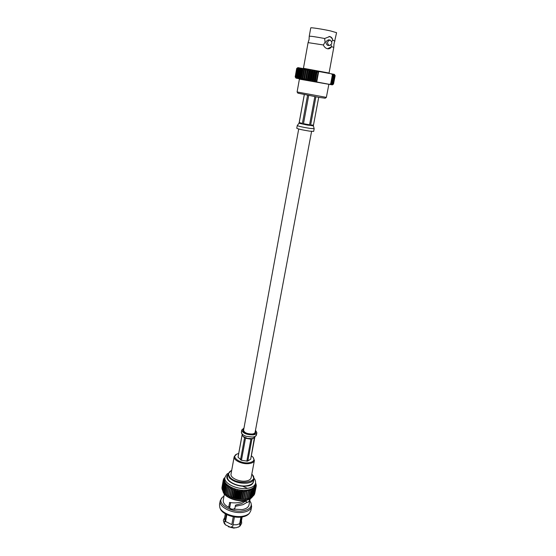 <?xml version="1.0" encoding="UTF-8"?>
<svg xmlns="http://www.w3.org/2000/svg" width="556" height="556" viewBox="0 0 556 556"><rect width="100%" height="100%" fill="white"/><g stroke="black" fill="none" stroke-linecap="round" stroke-linejoin="round"><path stroke-width="0.83" d="M298.711 129.006L243.584 430.261C244.237 432.679 247.059 433.937 252.042 434.034C253.842 433.833 254.856 433.284 255.093 432.394L311.582 131.39M314.175 128.7L313.66 131.397L309.692 131.153C302.54 130.014 298.231 129.055 296.765 128.262L297.258 125.566C298.739 126.323 303.048 127.282 310.199 128.429L314.175 128.7L313.362 125.746L318.706 97.321L313.466 125.149L312.965 125.816L311.979 125.753L310.637 124.961L315.891 96.834M299.086 123.078L299.635 123.383L299.225 122.549L304.327 94.659M314.828 96.647L309.581 124.808L305.369 124.711L303.486 123.689L308.684 95.507M307.565 95.298L302.388 123.453L299.635 123.383L307.496 125.1L313.362 125.746M331.042 44.862L331.508 46.669L333.788 47.385L329.006 73.316M308.087 42.617L323.432 44.973L325.093 41.964L324.635 38.503C315.586 36.8 310.45 36.05 309.24 36.251L309.066 39.511L308.087 42.617L303.444 68.284L328.923 73.01M328.985 84.331L299.399 79.126L297.106 91.962L326.358 97.383L325.163 98.231L318.901 97.356L297.912 93.172M328.596 39.879L328.492 39.858C325.455 41.193 325.149 43.014 327.574 45.328L327.873 45.363M329.166 45.522C326.74 43.201 327.046 41.373 330.09 40.039L330.195 40.06C332.62 42.409 332.3 44.23 329.249 45.536L329.166 45.522M329.055 36.46L329.235 36.494C330.931 36.932 332.106 38.142 332.745 40.115C332.418 38.197 331.418 37.002 329.743 36.55L324.635 38.503M333.788 47.378L333.982 44.133L336.582 32.693L330.792 30.99C322.758 29.176 310.394 27.279 310.748 27.904L309.24 36.251M323.432 44.973L323.404 45.105C324.336 47.093 325.684 48.309 327.456 48.754L327.602 48.782C329.235 48.991 330.528 48.33 331.48 46.801L327.498 48.768M317.01 72.169L315.558 80.801L317.01 72.169L316.593 70.994L315.843 71.946L314.981 71.793L314.675 70.64L313.82 71.578L312.965 71.418L312.771 70.285L311.819 71.203L310.978 71.05L310.908 69.945L309.866 70.848L309.053 70.695L309.101 69.611L307.975 70.501L307.204 70.355L307.371 69.298L306.182 70.174L305.452 70.035L305.737 69L304.5 69.861L303.819 69.743L304.229 68.729L302.325 69.465L302.846 68.478L300.977 69.229L301.609 68.256L300.275 69.097L299.795 69.013L300.539 68.068L298.794 68.833L299.635 67.908L298.301 68.749L298.913 67.79L297.356 68.59L298.377 67.7L296.939 68.52L298.03 67.644L296.723 68.485L297.884 67.63L334.344 74.372L335.157 75.616L334.302 74.372L335.046 75.581L333.614 74.226L333.92 75.359L332.981 74.094L333.482 75.268L333.12 75.199L332.168 73.934L332.432 74.692L331.223 73.733M332.335 84.873L296.014 78.146L295.215 76.916L296.153 78.167L295.431 76.971L297.022 78.354L296.779 77.249L297.738 78.5L297.265 77.347L297.668 77.423L298.628 78.681L298.266 77.541L299.698 78.889L299.441 77.77L299.99 77.875L300.921 79.133L300.775 78.028L301.394 78.146L302.297 79.397L302.269 78.313L302.944 78.438L303.798 79.682L303.896 78.618L304.618 78.757L305.425 79.988L305.64 78.952L306.412 79.091L307.141 80.314L307.482 79.293L308.288 79.445L308.941 80.655L309.4 79.654L310.234 79.814L310.797 81.002L311.381 80.022L312.229 80.182L312.694 81.357L313.389 80.398L314.244 80.557L314.606 81.711L315.412 80.773M297.641 67.797L296.689 68.485L295.187 76.902L295.889 77.951M317.156 72.197L318.512 71.349L319.366 71.495M317.365 82.232L316.517 82.066L318.512 71.349M315.558 80.801L316.517 82.066M329.194 84.366L330.674 83.914L330.146 84.519L331.494 83.685L330.959 84.658L332.3 83.824L331.591 84.755L332.905 83.928L332.036 84.825L332.829 84.519M330.674 83.914L332.432 74.692M318.657 71.689L316.781 81.801M316.392 81.496L318.192 71.835M302.325 69.465L300.775 78.028M301.394 78.146L302.937 69.583M303.819 69.743L302.269 78.313M302.944 78.438L304.5 69.861M305.452 70.035L303.896 78.618M304.618 78.757L306.182 70.174M307.204 70.355L305.64 78.952M306.412 79.091L307.975 70.501M309.053 70.695L307.482 79.293M308.288 79.445L309.866 70.848M310.978 71.05L309.4 79.654M310.234 79.814L311.819 71.203M312.965 71.418L311.381 80.022M312.229 80.182L313.82 71.578M314.981 71.793L313.389 80.398M314.244 80.557L315.843 71.946M333.12 75.199L331.494 83.685M331.856 83.747L333.482 75.268M333.92 75.359L332.3 83.824M332.578 83.873L334.205 75.414M334.524 75.477L332.905 83.928M333.1 83.956L334.726 75.519M334.934 75.56L333.315 83.991M333.426 84.005L335.046 75.581M335.136 75.609L333.517 84.012L335.157 75.616M296.723 68.485L295.215 76.916M295.285 76.936L296.786 68.492M296.939 68.52L295.431 76.971M295.584 76.999L297.092 68.541M297.356 68.59L295.841 77.055M296.077 77.103L297.599 68.624M297.974 68.694L296.459 77.18M296.779 77.249L298.301 68.749M298.794 68.833L297.265 77.347M297.668 77.423L299.197 68.909M299.99 77.875L301.526 69.326M300.977 69.229L299.441 77.77M334.997 41.019L332.724 40.247L331.73 41.568M298.739 77.632L300.275 69.097M299.795 69.013L298.266 77.541M326.358 97.383L328.811 84.581M314.606 81.711L316.593 70.994M312.694 81.357L314.675 70.64M310.797 81.002L312.771 70.285M308.941 80.655L310.908 69.945M307.141 80.314L309.101 69.611M305.425 79.988L307.371 69.298M232.415 527.797L234.41 516.934L232.415 527.797L236.147 527.755L239.268 526.629L239.963 525.524L239.657 523.731L240.915 517.129M238.698 453.467L236.786 454.113C230.434 456.803 240.241 463.996 248.845 462.773C253.696 461.897 255.044 460.007 252.89 457.095L251.333 455.809M253.049 457.275L254.398 460.437C253.974 462.126 252.181 463.183 249.018 463.607C242.312 464.545 233.179 460.243 234.173 456.691L236.571 454.224M225.326 513.841L224.485 518.456L225.069 520.805L226.25 514.349M226.82 514.634L225.576 521.452L231.824 524.6L233.277 516.739M232.978 524.781L236.724 524.746L239.671 523.731M240.984 517.122L239.719 523.856M239.664 526.24L240.588 525.059L240.275 523.252L241.311 521.577L242.18 516.962M247.1 500.087L241.929 503.43L235.855 505.015L235.209 506.558L235.855 505.015M224.68 523.057L225.368 524.801L231.261 527.616L231.498 526.497M224.687 523.794L224.179 522.411L225.09 520.805M228.78 526.886L234.278 527.908M224.367 494.055L223.255 500.233C222.963 503.069 225.062 505.578 229.545 507.767L228.585 507.294L229.781 502.429C234.25 503.305 238.865 502.923 243.625 501.269L245.418 500.456M249.839 499.024C249.213 501.401 248.344 502.478 247.232 502.242L242.979 504.681L235.619 506.245M234.882 508.351L233.555 509.129L242.055 509.616C246.093 508.921 248.407 507.392 248.991 505.008L250.165 498.836M220.204 508.552L220.266 508.712C222.15 514.015 233.631 518.449 241.943 516.997C245.001 516.503 247.274 515.502 248.74 513.987L248.859 513.862M250.992 502.951L251.632 506.641L250.867 510.603L249.498 513.167C247.976 514.738 245.613 515.78 242.43 516.295C233.777 517.803 221.809 513.181 219.856 507.67L219.495 504.785L220.204 500.817L222.122 497.606M228.335 526.706L233.861 528.124L234.757 527.894M251.632 506.641C250.923 509.546 248.101 511.423 243.187 512.278C232.672 514.154 218.522 506.975 220.204 500.817M249.783 500.859L250.93 502.805C252.132 506.919 249.519 509.609 243.097 510.874C231.025 513.056 216.048 503.208 222.226 497.488L224.005 496.084M249.366 498.197L245.286 499.274C237.454 499.948 230.893 498.183 225.597 493.978L229.774 496.71L235.827 498.774L242.312 499.469L248.059 498.662L251.006 497.488L252.355 490.42L252.056 488.654L253.182 489.982L252.987 488.098L254.127 489.349L253.772 487.473L255.065 488.474L254.405 486.785L255.517 487.89L254.87 486.048L255.948 487.077L255.176 485.277L256.24 486.013L255.315 484.464L256.281 485.339L255.419 483.838M224.853 478.063L223.658 478.904L224.756 478.64L223.283 479.939L224.568 479.432L223.178 480.822L224.541 480.266L223.227 481.517L224.68 481.114L223.519 482.657L224.992 481.976L223.964 483.595L225.465 482.844L224.582 484.526L226.104 483.706L225.173 485.228L223.901 492.31L224.881 493.297M224.422 484.304L223.151 491.379L223.915 492.227M223.846 483.372L222.581 490.434L223.185 491.205M223.442 482.441L222.185 489.488L222.629 490.163M223.227 481.517L221.969 488.557L222.254 489.106M223.192 480.613L222.059 488.043M223.283 479.939L222.052 486.986M254.036 478.278C255.253 479.71 255.753 481.371 255.531 483.261L255.218 484.915C254.551 487.598 251.833 489.315 247.059 490.058C236.863 491.699 223.067 484.929 224.645 479.251L224.944 477.59L224.026 478.299L224.874 477.972M225.173 485.228L226.904 484.547L226.083 486.125L227.842 485.367L227.425 487.195L228.919 486.146L228.669 488.008L230.128 486.882L230.045 488.766L231.442 487.563L231.525 489.468L232.86 488.189L232.728 489.954L233.103 490.093L234.354 488.745L234.368 490.517L235.911 489.217L236.064 491.004L236.474 491.101L237.516 489.621L237.808 491.393L238.218 491.476L239.149 489.926L239.573 491.692L239.99 491.747L240.797 490.156L241.749 491.928L242.423 490.281L243.083 491.997L243.493 492.004L244.028 490.322L244.793 491.997L245.189 491.984L245.585 490.267L246.44 491.9L247.072 490.121L248.365 491.636L248.476 489.878L249.818 491.323L249.79 489.551L251.152 490.913L250.985 489.141L252.355 490.42M252.514 474.914L253.974 478.855C253.418 481.114 251.103 482.545 247.038 483.157C239.497 483.637 233.583 481.837 229.274 477.764L227.974 474.032L231.136 470.682M227.974 474.032L227.501 476.638C226.174 481.433 237.892 487.146 246.537 485.784C250.603 485.166 252.917 483.72 253.48 481.447L253.974 478.855M251.805 474.143L252.104 474.456C260.298 482.622 236.689 485.701 229.899 477.173C227.786 474.421 228.294 472.211 231.435 470.529L231.685 470.418M234.173 456.691L231.039 474.018C230.017 477.701 239.066 482.087 245.745 481.058C248.893 480.592 250.686 479.487 251.124 477.736L254.398 460.437M229.656 507.927L229.927 506.44L229.545 507.76C230.399 508.837 231.734 509.296 233.555 509.129L234.688 509.372L235.473 505.334M230.636 502.582L229.927 506.44L228.585 507.294M241.464 517.066L240.296 523.265M225.347 521.716L226.653 514.55M245.474 501.206L247.232 502.242M229.816 502.436L229.426 502.68M254.801 493.269L256.205 486.222M254.377 494.242L256.024 486.875M253.779 495.153L254.287 494.722L255.635 487.702M253.022 495.987L253.71 495.507L255.065 488.474M252.097 496.744L252.973 496.237L254.321 489.19M251.02 497.418L252.063 496.897L253.418 489.843M246.669 498.801L248.011 491.699M247.024 498.739L248.365 491.636M246.815 491.858L245.474 498.968M246.44 491.9L245.099 499.01M248.143 498.496L249.484 491.407M245.585 490.267L243.862 499.406M248.469 498.412L249.818 491.323M245.189 491.984L243.848 499.1M244.793 491.997L243.452 499.114M249.498 498.1L250.853 491.017M244.028 490.322L242.312 499.469M249.804 497.995L251.152 490.913M243.493 492.004L242.152 499.128M243.083 491.997L241.749 499.121M250.735 497.613L252.083 490.538M242.423 490.281L240.713 499.434M241.749 491.928L240.421 499.052M241.339 491.893L240.011 499.017M251.833 497.043L253.182 489.982M240.797 490.156L239.087 499.309M239.99 491.747L238.663 498.878M239.573 491.692L238.246 498.822M252.771 496.397L254.127 489.349M239.149 489.926L237.454 499.086M238.218 491.476L236.898 498.6M237.808 491.393L236.488 498.523M253.557 495.688L254.905 488.648M237.516 489.621L235.827 498.774M236.474 491.101L235.153 498.232M236.064 491.004L234.75 498.127M254.168 494.916L255.517 487.89M235.911 489.217L234.222 498.378M234.757 490.642L233.45 497.766M234.368 490.517L233.054 497.648M254.599 494.089L255.948 487.077M234.354 488.745L232.672 497.898M233.103 490.093L231.796 497.217M232.728 489.954L231.421 497.078M232.86 488.189L231.185 497.342M231.525 489.468L230.226 496.584M231.171 489.308L229.871 496.432M256.17 485.902L256.281 485.339M231.442 487.563L229.774 496.71M230.045 488.766L228.752 495.882M229.711 488.592L228.419 495.709M256.094 484.853L255.51 483.366M255.433 483.762L256.177 484.429M228.669 488.008L227.383 495.118M228.37 487.82L227.077 494.93M255.836 483.81L255.572 483.004M255.545 483.192L255.892 483.512M227.425 487.195L226.146 494.298M227.154 486.993L225.875 494.096M226.32 486.333L225.041 493.429M226.083 486.125L224.805 493.221M225.368 485.444L224.096 492.526M224.582 484.526L223.31 491.601M223.964 483.595L222.699 490.656M223.519 482.657L222.261 489.711M223.262 481.732L222.004 488.773M223.178 480.822L221.927 487.848M223.568 479.098L223.47 479.633M224.026 478.299L223.957 478.695M227.821 474.88C222.921 479.856 236.571 487.591 246.76 486.034C251.305 485.812 253.654 483.699 253.814 479.696M255.037 433.478L254.724 433.061M243.806 429.058L242.965 430.149C243.688 432.825 246.815 434.222 252.334 434.326C254.328 434.104 255.447 433.499 255.704 432.512L255.315 431.192M243.688 431.018L243.243 431.296M243.973 428.113L241.784 429.941C242.638 433.117 246.343 434.764 252.89 434.889C255.253 434.632 256.58 433.909 256.886 432.742L255.489 430.254M254.85 437.002L253.397 438.246L252.007 438.601L245.495 438.274L241.443 460.292L238.065 457.192L238.128 456.664M254.398 437.655L250.673 459.27L247.33 461.139L241.443 460.292M247.809 461.07L251.917 439.087L253.397 438.246M247.337 438.33L243.354 436.578L244.557 437.864L240.512 459.868M249.227 438.642L250.93 439.177L246.829 461.181M238.065 457.192L242.069 435.285L243.354 436.578M299.225 122.549L302.388 123.453M303.486 123.689L309.581 124.808M310.637 124.961L313.466 125.149M222.907 490.892C223.554 496.39 236.057 501.707 245.113 500.212C248.817 499.642 251.319 498.398 252.619 496.48M255.531 483.261C254.87 485.937 252.153 487.64 247.378 488.377C237.176 490.01 223.366 483.254 224.944 477.59C226.181 474.845 227.244 473.476 228.12 473.476M247.469 488.37L242.75 486.257M245.773 433.2L246.398 433.138M241.394 432.095C241.304 433.715 242.896 435.112 246.169 436.293L252.487 437.058C254.843 436.794 256.177 436.071 256.476 434.889L254.898 436.814M242.499 435.689L242.152 434.646M250.93 439.177L245.495 438.274M244.557 437.864L243.153 436.411M242.625 435.862L242.069 435.285M253.244 438.302L251.917 439.087M247.545 433.84L250.638 434.354M297.258 125.566L299.072 123.098L304.271 94.645M297.919 93.186L297.106 91.962M328.492 39.858L329.951 40.025M332.328 84.873L333.537 84.012M327.658 45.342L329.249 45.536M241.485 520.638L241.7 523.21L240.074 526.025M238.211 527.185L239.268 526.629M224.985 524.405L225.368 524.801M224.367 523.606C223.436 521.194 223.158 519.943 223.533 519.846L224.659 517.518M220.266 508.712L219.856 507.67M245.286 500.525L245.099 501.526M248.74 513.987L249.498 513.167M252.667 496.452C251.305 498.607 248.706 499.969 244.876 500.539C235.807 501.992 223.442 496.765 222.873 490.851M249.046 498.329L249.401 498.176M241.784 429.941L241.387 432.095L242.173 434.451M254.863 436.988L250.7 459.166M242.145 434.632L238.086 456.823M256.886 432.742L256.476 434.889"/></g></svg>
